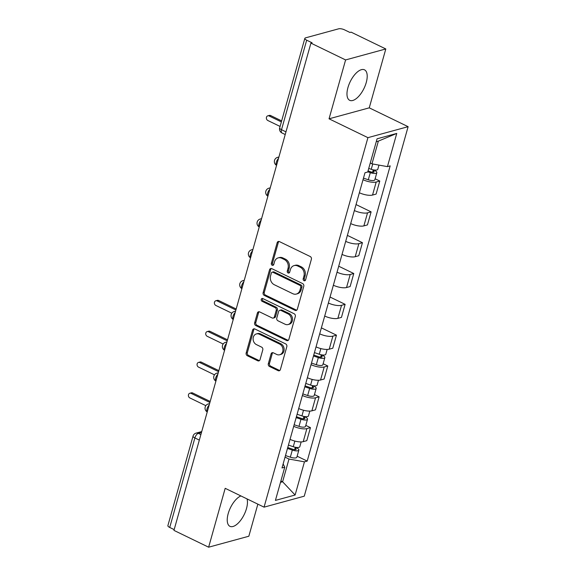 <?xml version="1.0" encoding="UTF-8"?>
<svg xmlns="http://www.w3.org/2000/svg" width="576" height="576" viewBox="0 0 576 576"><rect width="100%" height="100%" fill="white"/><g stroke="black" fill="none" stroke-linecap="round" stroke-linejoin="round"><path stroke-width="0.86" d="M304.006 280.678A1.49 1.238 -105.3 0 0 305.59 279.9L311.378 259.294A2.131 1.771 -105.3 0 0 310.212 256.522L279.418 241.596A2.131 1.771 -105.3 0 0 278.309 241.481A2.131 1.771 -105.3 0 0 277.164 242.712L271.368 263.318A1.49 1.238 -105.3 0 0 273.766 264.478L274.514 261.814A6.826 5.659 -105.3 0 1 278.194 257.882A6.826 5.659 -105.3 0 1 281.736 258.257L284.299 259.502A6.826 5.659 -105.3 0 1 288.029 268.358L287.28 271.03A1.49 1.238 -105.3 0 0 289.678 272.189L290.426 269.525A6.826 5.659 -105.3 0 1 294.106 265.594A6.826 5.659 -105.3 0 1 297.648 265.968L300.211 267.214A6.826 5.659 -105.3 0 1 303.941 276.07L303.192 278.741A1.49 1.238 -105.3 0 0 304.006 280.678M294.106 265.594L295.272 265.27A6.826 5.659 -105.3 0 1 298.814 265.651L301.385 266.89A6.826 5.659 -105.3 0 1 305.114 275.753L304.366 278.417A1.49 1.238 -105.3 0 0 305.316 280.418M278.928 241.445A2.131 1.771 -105.3 0 0 278.33 242.388L272.542 262.994A1.49 1.238 -105.3 0 0 273.492 264.989M278.194 257.882L279.367 257.558A6.826 5.659 -105.3 0 1 282.902 257.94L285.473 259.178A6.826 5.659 -105.3 0 1 289.202 268.042L288.454 270.706A1.49 1.238 -105.3 0 0 289.404 272.7M240.905 495.936A16.949 7.675 115.9 0 0 228.204 513.583A16.949 7.675 115.9 0 0 229.954 526.334A16.949 7.675 115.9 0 0 246.485 508.594A16.949 7.675 115.9 0 0 247.032 498.902M366.235 82.577A16.949 7.675 115.9 0 0 364.486 69.826A16.949 7.675 115.9 0 0 347.947 87.566A16.949 7.675 115.9 0 0 349.704 100.325A16.949 7.675 115.9 0 0 366.235 82.577M268.322 363.708A2.131 1.771 -105.3 0 0 269.489 366.48L278.129 370.663A2.131 1.771 -105.3 0 0 279.238 370.786A2.131 1.771 -105.3 0 0 280.39 369.554L286.819 346.666A2.131 1.771 -105.3 0 0 285.653 343.901L254.858 328.975A2.131 1.771 -105.3 0 0 253.75 328.86A2.131 1.771 -105.3 0 0 252.605 330.084L246.168 352.973A2.131 1.771 -105.3 0 0 247.334 355.738L257.774 360.799A2.131 1.771 -105.3 0 0 258.876 360.914A2.131 1.771 -105.3 0 0 260.028 359.69L262.778 349.891A2.131 1.771 -105.3 0 0 261.612 347.126L256.442 344.614A5.702 4.73 -105.3 0 1 253.094 338.918A5.702 4.73 -105.3 0 1 256.392 333.922A5.702 4.73 -105.3 0 1 259.358 334.238L279.626 344.066A5.702 4.73 -105.3 0 1 282.974 349.762A5.702 4.73 -105.3 0 1 279.677 354.758A5.702 4.73 -105.3 0 1 276.71 354.442L273.334 352.807A2.131 1.771 -105.3 0 0 272.225 352.685A2.131 1.771 -105.3 0 0 271.08 353.916L268.322 363.708L269.496 363.391A2.131 1.771 -105.3 0 0 270.662 366.156L279.302 370.346A2.131 1.771 -105.3 0 0 279.792 370.498M329.047 118.814L369.252 107.842L385.805 48.96L345.6 59.933L329.047 118.814L367.92 137.657L264.06 507.154L225.187 488.318L208.634 547.2L173.952 530.388L310.918 43.121L312.084 42.804L306.684 40.183L281.52 129.694A4.349 1.966 115.9 0 0 281.974 132.962L285.221 134.539M345.6 59.933L310.918 43.121M295.085 310.349A2.131 1.771 -105.3 0 0 296.194 310.464A2.131 1.771 -105.3 0 0 297.338 309.233L303.775 286.351A2.131 1.771 -105.3 0 0 302.609 283.579L271.814 268.654A2.131 1.771 -105.3 0 0 270.706 268.538A2.131 1.771 -105.3 0 0 269.554 269.762L263.124 292.651A2.131 1.771 -105.3 0 0 264.29 295.423L295.085 310.349L296.258 310.025A2.131 1.771 -105.3 0 0 296.741 310.176M295.301 316.512L288.864 339.394A2.131 1.771 -105.3 0 1 287.712 340.625A2.131 1.771 -105.3 0 1 286.61 340.502L255.809 325.577A2.131 1.771 -105.3 0 1 254.65 322.812L257.4 313.02A2.131 1.771 -105.3 0 1 258.552 311.789A2.131 1.771 -105.3 0 1 259.654 311.904L272.146 317.959A2.131 1.771 -105.3 0 0 273.254 318.074A2.131 1.771 -105.3 0 0 274.399 316.85L276.228 310.349A2.131 1.771 -105.3 0 0 275.062 307.584L262.058 301.284A1.49 1.238 -105.3 0 1 262.822 298.57L294.134 313.74A2.131 1.771 -105.3 0 1 295.301 316.512M385.805 48.96L351.115 32.148L349.942 32.465L344.542 29.851A4.349 1.426 15.7 0 0 338.71 28.8L305.539 37.858A4.349 1.426 15.7 0 0 304.841 38.369A4.349 1.426 15.7 0 0 306.684 40.183M369.252 107.842L408.118 126.677L304.258 496.181L264.06 507.154M208.634 547.2L248.839 536.227L257.854 504.151M174.168 529.61L169.718 527.45A4.349 1.426 -164.3 0 1 167.882 525.636L193.039 436.126A4.349 1.426 15.7 0 0 194.882 437.94L169.718 527.45M359.359 192.751A9.994 3.276 15.7 0 0 372.535 195.055L376.2 182.016A9.994 3.276 -164.3 0 1 363.024 179.712M376.2 182.016L379.778 181.037L375.12 178.783M372.535 195.055L376.106 194.083L379.778 181.037M356.04 204.559L371.11 211.867L367.538 212.839A9.994 3.276 -164.3 0 1 354.355 210.535M350.69 223.582A9.994 3.276 15.7 0 0 363.874 225.886L367.445 224.906L371.11 211.867M347.371 235.382L362.448 242.69L358.87 243.662A9.994 3.276 -164.3 0 1 345.694 241.358M342.029 254.405A9.994 3.276 15.7 0 0 355.205 256.709L358.783 255.73L362.448 242.69M338.71 266.213L353.779 273.514L350.208 274.493A9.994 3.276 -164.3 0 1 337.032 272.189M333.367 285.228A9.994 3.276 15.7 0 0 346.543 287.532L350.114 286.553L353.779 273.514M330.048 297.036L345.118 304.337L341.546 305.316A9.994 3.276 -164.3 0 1 328.363 303.012M324.698 316.051A9.994 3.276 15.7 0 0 337.874 318.355L341.453 317.383L345.118 304.337M321.379 327.859L336.456 335.16L332.878 336.139A9.994 3.276 -164.3 0 1 319.702 333.835M316.037 346.874A9.994 3.276 15.7 0 0 329.213 349.178L332.791 348.206L336.456 335.16M323.129 363.73L327.787 365.99L324.216 366.962A9.994 3.276 -164.3 0 1 311.04 364.658M307.368 377.705A9.994 3.276 15.7 0 0 320.551 380.009L324.122 379.03L327.787 365.99M314.467 394.553L319.126 396.814L315.547 397.786A9.994 3.276 -164.3 0 1 302.371 395.482M298.706 408.528A9.994 3.276 15.7 0 0 311.882 410.832L315.461 409.853L319.126 396.814M305.806 425.383L310.457 427.637L306.886 428.616A9.994 3.276 -164.3 0 1 293.71 426.312M290.045 439.351A9.994 3.276 15.7 0 0 303.221 441.655L306.792 440.676L310.457 427.637M370.26 163.015L371.974 163.843L378.36 141.12L376.25 141.696M280.498 482.35L282.607 481.774L288.994 459.05L304.445 461.83L295.114 495.029L275.422 500.407L284.753 467.208L282.002 467.957L364.982 172.757L367.733 172.001L377.064 138.809L396.756 133.43L387.425 166.63L371.974 163.843M304.445 461.83L307.202 461.081L390.175 165.874L387.425 166.63M367.92 137.657L408.118 126.677M280.894 480.946L282.607 481.774L295.114 495.029M288.994 459.05L285.041 457.135M297.137 456.206L307.202 461.081M284.753 467.208L283.14 463.91M396.756 133.43L378.36 141.12M271.325 268.502A2.131 1.771 -105.3 0 0 270.727 269.446L264.298 292.334A2.131 1.771 -105.3 0 0 265.464 295.099L296.258 310.025M300.78 287.323A1.49 1.238 -105.3 0 0 299.966 285.386L272.93 272.282A1.49 1.238 -105.3 0 0 271.354 273.06L270.562 275.875A6.826 5.659 -105.3 0 0 274.291 284.731L292.766 293.688A6.826 5.659 -105.3 0 0 296.309 294.062A6.826 5.659 -105.3 0 0 299.988 290.131L300.78 287.323L301.954 286.999A1.49 1.238 -105.3 0 0 301.133 285.062L299.966 285.386M272.16 272.203L273.326 271.879A1.49 1.238 -105.3 0 1 274.104 271.966L301.133 285.062M296.309 294.062L297.482 293.746A6.826 5.659 -105.3 0 0 301.162 289.814L299.988 290.131M301.954 286.999L301.162 289.814M259.171 311.753A2.131 1.771 -105.3 0 0 258.574 312.696L255.816 322.488A2.131 1.771 -105.3 0 0 256.982 325.26L287.777 340.186A2.131 1.771 -105.3 0 0 288.266 340.337M273.254 318.074L274.421 317.758A2.131 1.771 -105.3 0 0 275.573 316.526L277.402 310.032A2.131 1.771 -105.3 0 0 276.235 307.26L263.232 300.96L262.058 301.284M262.685 298.512A1.49 1.238 -105.3 0 0 263.232 300.96M285.106 324.238A5.702 4.73 -105.3 0 0 288.065 324.554A5.702 4.73 -105.3 0 0 291.37 319.565A5.702 4.73 -105.3 0 0 288.022 313.862L280.879 310.399A2.131 1.771 -105.3 0 0 279.77 310.284A2.131 1.771 -105.3 0 0 278.626 311.515L276.797 318.01A2.131 1.771 -105.3 0 0 277.963 320.782L285.106 324.238M288.065 324.554L289.238 324.238A5.702 4.73 -105.3 0 0 292.536 319.241A5.702 4.73 -105.3 0 0 289.195 313.546L288.022 313.862M279.77 310.284L280.944 309.967A2.131 1.771 -105.3 0 1 282.053 310.082L289.195 313.546M272.844 352.649A2.131 1.771 -105.3 0 0 272.254 353.592L269.496 363.391M279.677 354.758L280.843 354.434A5.702 4.73 -105.3 0 0 284.148 349.445A5.702 4.73 -105.3 0 0 280.8 343.742L279.626 344.066M256.392 333.922L257.566 333.605A5.702 4.73 -105.3 0 1 260.525 333.922L280.8 343.742M254.369 328.824A2.131 1.771 -105.3 0 0 253.771 329.767L247.342 352.649A2.131 1.771 -105.3 0 0 248.508 355.421L258.941 360.475A2.131 1.771 -105.3 0 0 259.43 360.634M368.042 170.899L370.98 171.9A2.606 0.857 15.7 0 0 374.119 171.9A2.606 0.857 15.7 0 0 373.018 170.813L374.537 170.395A5.429 1.778 15.7 0 1 376.841 172.663L374.839 179.777A5.429 1.778 15.7 0 1 368.302 179.77L363.47 178.128M367.79 171.806L370.303 172.656A5.429 1.778 15.7 0 0 376.841 172.663M373.284 169.841L372.607 172.26M281.362 121.903L269.107 115.963A2.498 2.074 -105.3 0 0 267.811 115.826A2.498 2.074 -105.3 0 0 266.364 118.015A2.498 2.074 -105.3 0 0 267.833 120.506L280.087 126.446M368.734 168.444L371.246 169.294A5.429 1.778 15.7 0 0 377.784 169.308L378.965 165.103M267.811 115.826L269.338 115.409A2.498 2.074 74.7 0 1 270.634 115.546L281.65 120.888M313.733 355.061L318.996 356.846A2.606 0.857 15.7 0 0 322.135 356.846A2.606 0.857 15.7 0 0 321.026 355.759L322.553 355.342A5.429 1.778 15.7 0 1 324.85 357.617L322.855 364.73A5.429 1.778 15.7 0 1 316.318 364.716L311.479 363.082M313.481 355.968L318.319 357.602A5.429 1.778 15.7 0 0 324.85 357.617M321.3 354.794L320.623 357.206M235.894 310.01L217.123 300.91A2.498 2.074 -105.3 0 0 215.827 300.773A2.498 2.074 -105.3 0 0 214.38 302.962A2.498 2.074 -105.3 0 0 215.842 305.46L231.811 313.193M314.424 352.606L319.262 354.247A5.429 1.778 15.7 0 0 325.793 354.254L327.146 349.445M215.827 300.773L217.346 300.355A2.498 2.074 74.7 0 1 218.642 300.499L236.182 308.995M305.071 385.884L310.334 387.67A2.606 0.857 15.7 0 0 313.466 387.677A2.606 0.857 15.7 0 0 312.365 386.582L313.891 386.172A5.429 1.778 15.7 0 1 316.188 388.44L314.186 395.554A5.429 1.778 15.7 0 1 307.649 395.539L302.818 393.905M304.819 386.791L309.65 388.426A5.429 1.778 15.7 0 0 316.188 388.44M312.638 385.618L311.962 388.03M227.232 340.834L208.454 331.733A2.498 2.074 -105.3 0 0 207.158 331.596A2.498 2.074 -105.3 0 0 205.711 333.785A2.498 2.074 -105.3 0 0 207.18 336.283L223.15 344.016M305.762 383.429L310.594 385.07A5.429 1.778 15.7 0 0 317.131 385.078L318.485 380.268M207.158 331.596L208.685 331.186A2.498 2.074 74.7 0 1 209.981 331.322L227.52 339.818M296.402 416.714L301.666 418.493A2.606 0.857 15.7 0 0 304.805 418.5A2.606 0.857 15.7 0 0 303.703 417.413L305.222 416.995A5.429 1.778 15.7 0 1 307.519 419.263L305.525 426.377A5.429 1.778 15.7 0 1 298.987 426.37L294.149 424.728M296.15 417.614L300.989 419.256A5.429 1.778 15.7 0 0 307.519 419.263M303.97 416.441L303.293 418.853M218.57 371.657L199.793 362.563A2.498 2.074 -105.3 0 0 198.497 362.426A2.498 2.074 -105.3 0 0 197.05 364.608A2.498 2.074 -105.3 0 0 198.518 367.106L214.481 374.846M297.094 414.252L301.932 415.894A5.429 1.778 15.7 0 0 308.47 415.908L309.816 411.091M198.497 362.426L200.023 362.009A2.498 2.074 74.7 0 1 201.319 362.146L218.851 370.642M287.741 447.538L293.004 449.316A2.606 0.857 15.7 0 0 296.136 449.323A2.606 0.857 15.7 0 0 295.034 448.236L296.561 447.818A5.429 1.778 15.7 0 1 298.858 450.086L296.856 457.2A5.429 1.778 15.7 0 1 290.326 457.193L285.487 455.551M287.489 448.438L292.32 450.079A5.429 1.778 15.7 0 0 298.858 450.086M295.308 447.264L294.631 449.676M209.902 402.487L191.131 393.386A2.498 2.074 -105.3 0 0 189.835 393.25A2.498 2.074 -105.3 0 0 188.388 395.431A2.498 2.074 -105.3 0 0 189.85 397.93L205.819 405.67M288.432 445.082L293.27 446.717A5.429 1.778 15.7 0 0 299.801 446.731L301.154 441.922M189.835 393.25L191.354 392.832A2.498 2.074 74.7 0 1 192.65 392.969L210.19 401.472M201.47 432.497L198.331 433.346A4.349 1.966 115.9 0 0 194.882 437.94L199.332 440.1M200.88 434.585L198.331 433.346A4.349 3.6 74.7 0 0 196.078 433.109A4.349 4.349 0 0 0 193.039 436.126M311.882 410.832L315.547 397.786M320.551 380.009L324.216 366.962M329.213 349.178L332.878 336.139M337.874 318.355L341.546 305.316M346.543 287.532L350.208 274.493M355.205 256.709L358.87 243.662M363.874 225.886L367.538 212.839M303.221 441.655L306.886 428.616M278.496 158.443A4.349 1.966 115.9 0 0 276.343 162.209A4.349 1.966 115.9 0 0 276.566 165.319M278.906 157.003L277.546 157.378A4.349 3.6 74.7 0 1 278.82 157.306M269.834 189.274A4.349 1.966 115.9 0 0 267.682 193.032A4.349 1.966 115.9 0 0 267.905 196.15M261.173 220.097A4.349 1.966 115.9 0 0 259.013 223.855A4.349 1.966 115.9 0 0 259.236 226.973M252.504 250.92A4.349 1.966 115.9 0 0 250.351 254.686A4.349 1.966 115.9 0 0 250.574 257.796M243.842 281.743A4.349 1.966 115.9 0 0 241.69 285.509A4.349 1.966 115.9 0 0 241.906 288.619M235.174 312.566A4.349 1.966 115.9 0 0 233.021 316.332A4.349 1.966 115.9 0 0 233.244 319.442M226.512 343.397A4.349 1.966 115.9 0 0 224.359 347.155A4.349 1.966 115.9 0 0 224.582 350.273M217.85 374.22A4.349 1.966 115.9 0 0 215.69 377.978A4.349 1.966 115.9 0 0 215.914 381.096M209.182 405.043A4.349 1.966 115.9 0 0 207.029 408.809A4.349 1.966 115.9 0 0 207.252 411.919M270.238 187.834L268.877 188.201A4.349 3.6 74.7 0 1 270.151 188.129M261.576 218.657L260.215 219.024A4.349 3.6 74.7 0 1 261.49 218.959M252.907 249.48L251.554 249.847A4.349 3.6 74.7 0 1 252.828 249.782M244.246 280.303L242.885 280.678A4.349 3.6 74.7 0 1 244.159 280.606M235.584 311.126L234.223 311.501A4.349 3.6 74.7 0 1 235.498 311.429M226.915 341.957L225.554 342.324A4.349 3.6 74.7 0 1 226.829 342.252M218.254 372.78L216.893 373.147A4.349 3.6 74.7 0 1 218.167 373.082M209.585 403.603L208.231 403.97A4.349 3.6 74.7 0 1 209.506 403.906M285.977 131.854L281.52 129.694A4.349 1.426 15.7 0 1 279.684 127.879A4.349 4.349 0 0 0 281.974 132.962M305.114 275.753L303.941 276.07M301.385 266.89L300.211 267.214M298.814 265.651L297.648 265.968M288.454 270.706L287.28 271.03M289.202 268.042L288.029 268.358M285.473 259.178L284.299 259.502M282.902 257.94L281.736 258.257M272.542 262.994L271.368 263.318M278.33 242.388L277.164 242.712M304.366 278.417L303.192 278.741M265.464 295.099L264.29 295.423M264.298 292.334L263.124 292.651M270.727 269.446L269.554 269.762M274.104 271.966L272.93 272.282M287.777 340.186L286.61 340.502M256.982 325.26L255.809 325.577M255.816 322.488L254.65 322.812M258.574 312.696L257.4 313.02M275.573 316.526L274.399 316.85M277.402 310.032L276.228 310.349M276.235 307.26L275.062 307.584M282.053 310.082L280.879 310.399M272.254 353.592L271.08 353.916M260.525 333.922L259.358 334.238M258.941 360.475L257.774 360.799M248.508 355.421L247.334 355.738M247.342 352.649L246.168 352.973M253.771 329.767L252.605 330.084M279.302 370.346L278.129 370.663M270.662 366.156L269.489 366.48M370.303 172.656L368.302 179.77M372.737 163.987L371.246 169.294M270.634 115.546L269.107 115.963M318.319 357.602L316.318 364.716M320.846 348.595L319.262 354.247M218.642 300.499L217.123 300.91M309.65 388.426L307.649 395.539M312.185 379.418L310.594 385.07M209.981 331.322L208.454 331.733M300.989 419.256L298.987 426.37M303.516 410.249L301.932 415.894M201.319 362.146L199.793 362.563M292.32 450.079L290.326 457.193M294.854 441.072L293.27 446.717M192.65 392.969L191.131 393.386M277.546 157.378A4.349 4.349 0 0 0 276.559 165.355M268.877 188.201A4.349 4.349 0 0 0 267.89 196.178M260.215 219.024A4.349 4.349 0 0 0 259.229 227.002M251.554 249.847A4.349 4.349 0 0 0 250.56 257.832M242.885 280.678A4.349 4.349 0 0 0 241.898 288.655M234.223 311.501A4.349 4.349 0 0 0 233.237 319.478M225.554 342.324A4.349 4.349 0 0 0 224.568 350.302M216.893 373.147A4.349 4.349 0 0 0 215.906 381.125M208.231 403.97A4.349 4.349 0 0 0 207.245 411.955M196.078 433.109L201.73 431.568M279.684 127.879L304.841 38.369"/></g></svg>
